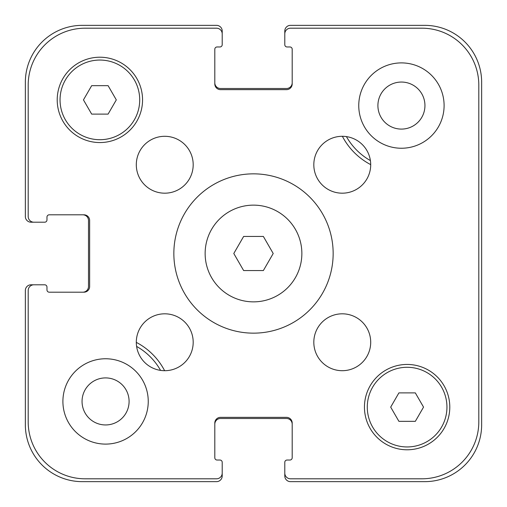 <?xml version="1.0" encoding="UTF-8"?>
<svg xmlns="http://www.w3.org/2000/svg" width="507" height="507" viewBox="0 0 507 507"><rect width="100%" height="100%" fill="white"/><g stroke="black" fill="none" stroke-linecap="round" stroke-linejoin="round"><path stroke-width="0.76" d="M263.355 236.433L273.21 253.5L263.355 270.567L243.645 270.567L233.79 253.5L243.645 236.433L263.355 236.433M301.861 253.5A48.361 48.361 0 0 1 229.322 295.385A48.361 48.361 0 0 1 229.322 211.615A48.361 48.361 0 0 1 301.861 253.5M333.156 253.5A79.656 79.656 0 0 1 213.675 322.484A79.656 79.656 0 0 1 213.675 184.516A79.656 79.656 0 0 1 333.156 253.5M193.192 164.743A28.449 28.449 0 0 1 150.522 189.377A28.449 28.449 0 0 1 150.522 140.109A28.449 28.449 0 0 1 193.192 164.743M193.192 342.257A28.449 28.449 0 0 1 150.522 366.891A28.449 28.449 0 0 1 150.522 317.623A28.449 28.449 0 0 1 193.192 342.257M370.706 342.257A28.449 28.449 0 0 1 328.035 366.891A28.449 28.449 0 0 1 328.035 317.623A28.449 28.449 0 0 1 370.706 342.257M370.706 164.743A28.449 28.449 0 0 1 328.035 189.377A28.449 28.449 0 0 1 328.035 140.109A28.449 28.449 0 0 1 370.706 164.743M148.247 401.43A42.67 42.67 0 0 1 84.238 438.384A42.67 42.67 0 0 1 84.238 364.476A42.67 42.67 0 0 1 148.247 401.43M444.1 105.57A42.67 42.67 0 0 1 380.092 142.524A42.67 42.67 0 0 1 380.092 68.616A42.67 42.67 0 0 1 444.1 105.57M415.328 392.893L423.541 407.115L415.328 421.342L398.908 421.342L390.694 407.115L398.908 392.893L415.328 392.893M108.092 85.658L116.306 99.885L108.092 114.107L91.672 114.107L83.459 99.885L91.672 85.658L108.092 85.658M139.71 99.885A39.825 39.825 0 0 0 79.967 65.39A39.825 39.825 0 0 0 79.967 134.374A39.825 39.825 0 0 0 139.71 99.885M142.556 99.885A42.67 42.67 0 0 1 78.547 136.839A42.67 42.67 0 0 1 78.547 62.931A42.67 42.67 0 0 1 142.556 99.885M446.946 407.115A39.825 39.825 0 0 0 387.202 372.626A39.825 39.825 0 0 0 387.202 441.61A39.825 39.825 0 0 0 446.946 407.115M449.791 407.115A42.67 42.67 0 0 1 385.783 444.069A42.67 42.67 0 0 1 385.783 370.161A42.67 42.67 0 0 1 449.791 407.115M478.804 85.087L478.804 421.913A56.898 56.898 0 0 1 421.913 478.804L290.479 478.804A5.691 5.691 0 0 1 284.795 473.113L284.795 462.308A2.275 2.275 0 0 1 287.07 460.033L289.915 460.033A2.275 2.275 0 0 0 292.19 457.751L292.19 423.047A5.691 5.691 0 0 0 286.499 417.356L220.501 417.356A5.691 5.691 0 0 0 214.81 423.047L214.81 457.751A2.275 2.275 0 0 0 217.085 460.033L219.93 460.033A2.275 2.275 0 0 1 222.205 462.308L222.205 473.113A5.691 5.691 0 0 1 216.521 478.804L85.087 478.804A56.898 56.898 0 0 1 28.196 421.913L28.196 290.479A5.691 5.691 0 0 1 33.887 284.795L44.692 284.795A2.275 2.275 0 0 1 46.967 287.07L46.967 289.915A2.275 2.275 0 0 0 49.249 292.19L83.953 292.19A5.691 5.691 0 0 0 89.644 286.499L89.644 220.501A5.691 5.691 0 0 0 83.953 214.81L49.249 214.81A2.275 2.275 0 0 0 46.967 217.085L46.967 219.93A2.275 2.275 0 0 1 44.692 222.205L33.887 222.205A5.691 5.691 0 0 1 28.196 216.521L28.196 85.087A56.898 56.898 0 0 1 85.087 28.196L216.521 28.196A5.691 5.691 0 0 1 222.205 33.887L222.205 44.692A2.275 2.275 0 0 1 219.93 46.967L217.085 46.967A2.275 2.275 0 0 0 214.81 49.249L214.81 83.953A5.691 5.691 0 0 0 220.501 89.644L286.499 89.644A5.691 5.691 0 0 0 292.19 83.953L292.19 49.249A2.275 2.275 0 0 0 289.915 46.967L287.07 46.967A2.275 2.275 0 0 1 284.795 44.692L284.795 33.887A5.691 5.691 0 0 1 290.479 28.196L421.913 28.196A56.898 56.898 0 0 1 478.804 85.087L478.804 421.913M377.905 105.57A23.518 23.518 0 0 0 413.186 125.939A23.518 23.518 0 0 0 413.186 85.201A23.518 23.518 0 0 0 377.905 105.57M82.052 401.43A23.518 23.518 0 0 0 117.332 421.799A23.518 23.518 0 0 0 117.332 381.061A23.518 23.518 0 0 0 82.052 401.43M160.58 370.395A63.153 63.153 0 0 0 136.605 346.42M136.294 342.377A66.569 66.569 0 0 1 164.623 370.706M346.42 136.605A63.153 63.153 0 0 0 370.395 160.58M370.706 164.623A66.569 66.569 0 0 1 342.377 136.294M421.913 28.196L290.479 28.196M284.795 462.308L284.795 475.959A5.691 5.691 0 0 0 290.479 481.65L424.752 481.65A56.898 56.898 0 0 0 481.65 424.752L481.65 82.248A56.898 56.898 0 0 0 424.752 25.35L290.479 25.35A5.691 5.691 0 0 0 284.795 31.041L284.795 44.692M289.915 46.967A2.275 2.275 0 0 1 292.19 49.249M292.19 83.953A5.691 5.691 0 0 1 286.499 89.644M220.501 89.644A5.691 5.691 0 0 1 214.81 83.953M214.81 49.249A2.275 2.275 0 0 1 217.085 46.967L219.93 46.967M222.205 44.692L222.205 31.041A5.691 5.691 0 0 0 216.521 25.35L82.248 25.35A56.898 56.898 0 0 0 25.35 82.248L25.35 216.521A5.691 5.691 0 0 0 31.041 222.205L44.692 222.205M216.521 28.196L85.087 28.196M28.196 85.087L28.196 216.521M46.967 217.085A2.275 2.275 0 0 1 49.249 214.81M83.953 214.81A5.691 5.691 0 0 1 89.644 220.501M89.644 286.499A5.691 5.691 0 0 1 83.953 292.19M49.249 292.19A2.275 2.275 0 0 1 46.967 289.915L46.967 287.07M44.692 284.795L31.041 284.795A5.691 5.691 0 0 0 25.35 290.479L25.35 424.752A56.898 56.898 0 0 0 82.248 481.65L216.521 481.65A5.691 5.691 0 0 0 222.205 475.959L222.205 462.308M28.196 290.479L28.196 421.913M85.087 478.804L216.521 478.804M217.085 460.033A2.275 2.275 0 0 1 214.81 457.751M214.81 423.047A5.691 5.691 0 0 1 220.501 417.356M286.499 417.356A5.691 5.691 0 0 1 292.19 423.047M292.19 457.751A2.275 2.275 0 0 1 289.915 460.033L287.07 460.033M290.479 478.804L421.913 478.804M214.81 82.812A5.691 5.691 0 0 0 220.501 88.503L286.499 88.503A5.691 5.691 0 0 0 292.19 82.812M292.19 424.188A5.691 5.691 0 0 0 286.499 418.497L220.501 418.497A5.691 5.691 0 0 0 214.81 424.188M82.812 292.19A5.691 5.691 0 0 0 88.503 286.499L88.503 220.501A5.691 5.691 0 0 0 82.812 214.81"/></g></svg>
